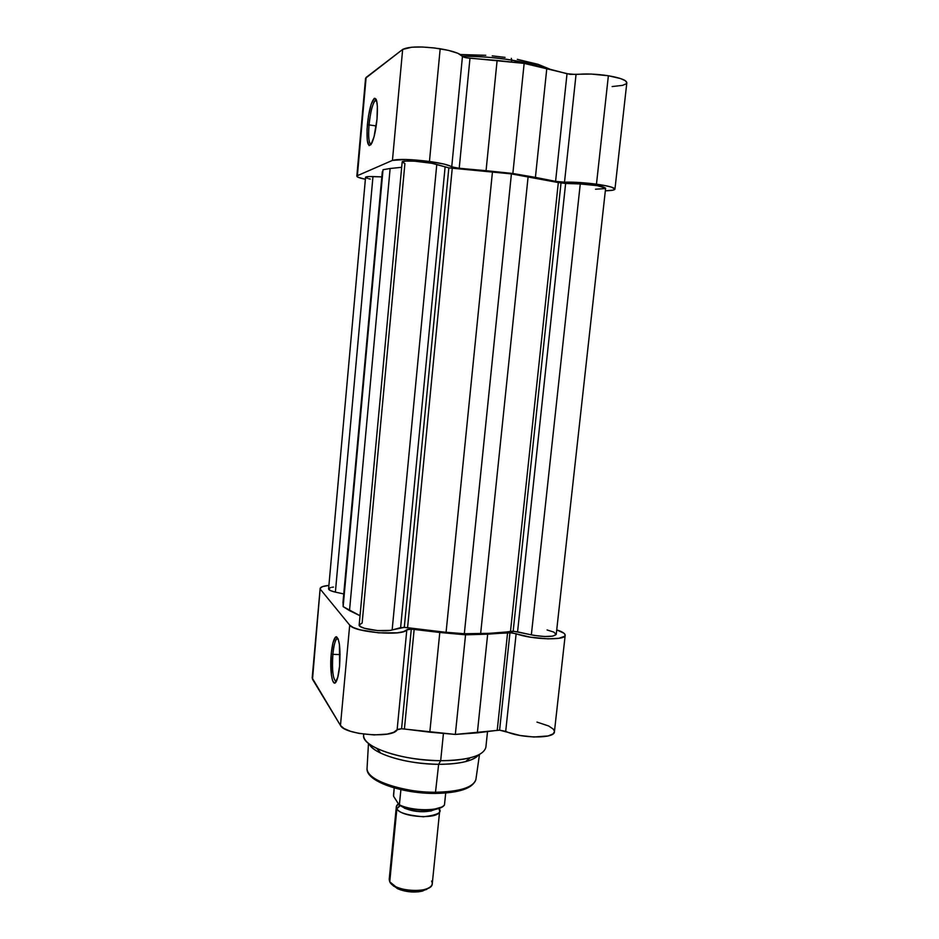 <?xml version="1.0" encoding="UTF-8"?>
<svg xmlns="http://www.w3.org/2000/svg" width="939" height="939" viewBox="0 0 939 939"><rect width="100%" height="100%" fill="white"/><g stroke="black" fill="none" stroke-linecap="round" stroke-linejoin="round"><path stroke-width="1.41" d="M511.309 58.312L511.743 60.131L543.376 67.655C535.195 64.744 524.655 62.244 511.743 60.131L511.544 62.021L511.743 60.131C494.747 57.467 478.28 56.14 462.352 56.164C482.623 56.504 499.079 57.831 511.743 60.131L511.309 58.312M376.386 99.968L375.741 100.004C372.783 102.75 370.553 111.048 369.05 124.91L367.36 124.887C368.968 110.109 371.339 101.248 374.473 98.302C377.138 98.349 377.994 105.285 377.009 119.124L374.039 136.824L370.964 144.629L369.097 145.604L367.266 140.51L367.043 129.359L368.511 115.79L371.198 104.194L374.227 98.442L375.94 98.982L376.598 100.626L377.372 106.33L377.009 119.124C375.94 129.664 374.25 137.61 371.926 142.939C367.853 148.796 366.327 142.787 367.36 124.887L369.05 124.91C370.271 113.126 372.184 105.098 374.802 100.837L376.386 99.968M376.199 125.932L369.05 124.91L376.199 125.932M402.655 49.438L392.443 160.393C398.5 158.832 410.836 159.196 429.452 161.473L440.18 48.758C421.411 46.175 408.899 46.41 402.655 49.438L365.564 78.23L357.372 175.687L392.443 160.393L406.176 159.477L429.452 161.473L444.393 164.149L455.415 167.858L512.858 173.492L556.51 181.544L564.515 182.178C573.694 181.955 584.351 182.624 596.465 184.185L608.378 75.754C596.183 73.935 585.396 73.524 576.041 74.521L564.515 182.178L583.682 182.812L605.103 185.593L611.395 187.096L614.951 189.138L613.097 190.136L605.338 190.805C611.453 190.664 614.658 190.112 614.951 189.126C614.529 187.554 608.366 185.899 596.465 184.185L608.378 75.754L591.136 74.064L570.231 74.381L524.15 63.383L466.155 57.76L463.279 56.939L457.868 53.288L448.384 50.366L434.17 47.924L422.163 47.009L411.775 47.208L402.655 49.438L366.116 77.444L357.372 175.687L392.443 160.393L402.655 49.438M612.146 86.564L622.651 85.343L626.243 83.771M626.818 82.796L625.351 80.719L620.562 78.559L608.378 75.754C620.35 77.831 626.501 80.179 626.818 82.796L614.951 189.126M356.832 176.192C356.926 177.072 359.778 178.105 365.377 179.29L358.135 177.271L356.843 176.133L357.372 175.687L356.832 176.192L365.553 78.324M549.784 69.099L538.047 64.322L517.33 59.345M505.065 57.373L492.236 55.871M485.78 55.307L460.345 54.521M486.062 170.687L497.107 60.46L469.981 58.23L459.218 168.292L486.062 170.687L497.107 60.46L524.15 63.383L512.858 173.492L486.062 170.687M546.803 68.418L524.15 63.383L512.858 173.492L535.418 177.389L546.803 68.418L535.418 177.389L555.583 181.356L567.027 73.723L546.803 68.418M567.027 73.723L576.041 74.521L564.515 182.178L555.583 181.356L567.027 73.723M462.469 56.34C460.145 53.441 452.715 50.917 440.18 48.758L429.452 161.473C441.893 163.245 449.323 165.053 451.729 166.872L462.469 56.34C463.385 57.267 465.897 57.901 469.981 58.23L459.218 168.292L451.729 166.872L462.469 56.34M371.116 144.418C368.839 143.491 368.147 136.988 369.05 124.91C368.147 136.988 368.839 143.491 371.116 144.418M328.591 588.894L330.669 590.69L335.387 592.122L372.971 176.567C368.241 176.438 365.764 176.673 365.553 177.283L369.344 176.544L381.786 176.884L372.971 176.567L335.387 592.122L343.744 593.941L335.387 592.122C330.915 591.089 328.65 590.009 328.591 588.906L365.553 177.283M547.085 629.952L553.81 632.1L556.205 634.471L552.801 636.137L544.655 636.525L534.549 635.48L514.255 631.372L489.031 633.344L464.324 633.731L436.318 631.478L404.286 627.381L389.967 630.398L377.29 630.55L364.485 628.297L360.564 626.653L359.179 624.998L362.137 623.038L404.909 163.562L402.174 161.989L405.683 161.074L414.357 161.156L431.881 163.292L448.83 167.87L404.286 627.381L400.613 627.651L445.098 167.13L400.613 627.651L392.15 629.963L436.776 164.478C428.301 161.602 401.387 159.724 402.162 162.036L359.179 624.904C357.888 628.672 383.499 632.616 392.15 629.963L436.776 164.478L448.83 167.87L511.415 173.903L565.63 183.457L517.565 631.853L513.152 631.313L561.017 183.058L513.152 631.313L510.487 631.419L558.318 182.565L511.415 173.903L464.324 633.731L446.072 632.334L492.47 171.767L452.258 168.21L407.573 627.71L404.286 627.381L448.83 167.87L452.258 168.21L407.573 627.71L446.072 632.334L492.47 171.767L511.415 173.903L464.324 633.731L480.651 633.555L528.129 176.614L480.651 633.555C492.294 633.414 502.236 632.698 510.487 631.419L558.318 182.565L565.63 183.457L517.565 631.853L531.345 634.87L580.267 183.974L565.63 183.457L580.267 183.974L531.345 634.87C545.101 637.241 553.4 637.076 556.228 634.365L605.62 188.211C603.214 186.262 594.751 184.842 580.267 183.974L597.345 185.652L605.62 188.152M382.243 172.389L342.981 602.38L382.302 171.731L342.97 602.967L383.018 169.713L343.146 606.629L349.508 610.62L390.131 168.492L383.018 169.713L390.131 168.492L349.508 610.62L360.036 615.738L343.146 606.629L343.075 601.805M401.669 167.318L390.131 168.492L401.669 167.318M605.326 188.551L595.502 189.22M370.283 179.067L368.734 178.703M367.454 178.351L365.576 177.377M333.474 587.075L331.925 587.286M330.634 587.568L328.638 588.73M479.489 754.451L475.92 779.429C473.608 789.406 449.652 792.493 435.496 792.246L434.863 793.432L435.496 792.246C459.828 791.694 473.303 787.422 475.92 779.429C472.904 788.373 459.312 793.044 435.133 793.432C401.763 793.69 365.705 781.201 367.043 768.56C365.424 779.558 401.692 792.575 435.496 792.246L438.642 764.311C449.218 764.346 458.162 763.454 465.486 761.635C472.106 759.921 476.472 757.679 478.597 754.909C473.244 760.989 459.922 764.123 438.642 764.311L435.496 792.246C418.571 793.76 367.231 783.959 367.043 768.56L368.475 743.371M332.876 654.366C331.89 670.61 332.993 679.695 336.185 681.608C332.993 679.695 331.89 670.61 332.876 654.366L340.082 654.577L332.876 654.366C333.627 646.631 334.824 641.525 336.455 639.048L337.254 638.332C335.27 639.764 333.815 645.116 332.876 654.366L331.221 653.955L332.876 654.366M339.613 665.927C338.967 672.606 337.981 677.512 336.655 680.681C332.911 689.872 329.413 671.866 331.221 653.955L333.028 642.663L335.622 636.994L336.526 636.771L338.181 638.978L339.413 644.412L339.613 665.927L337.735 677.465L335.07 682.899L334.167 682.97L332.547 680.505L331.373 674.953L331.221 653.955C332.218 644.095 333.768 638.391 335.869 636.853C339.402 638.027 340.646 647.722 339.613 665.927M565.184 635.316L554.421 731.81C554.961 738.829 520.816 738.594 505.698 731.34L516.145 633.731C531.556 639.612 565.935 640.644 565.184 635.304C565.208 633.543 562.391 631.724 556.721 629.869L563.94 633.226L565.149 634.811L564.703 636.243L558.963 638.285L547.953 638.849L530.864 637.264L511.638 632.816L465.556 634.811L411.294 629.165L407.362 629.517L403.488 631.654L397.138 632.851L378.581 632.839L359.837 629.776L353.275 627.522L349.695 625.128L340.458 725.448L312.182 677.981L320.152 588.471C320.457 586.981 323.368 585.959 328.908 585.408L322.406 586.64L320.164 588.413L312.511 679.273L340.458 725.448L343.944 728.488L350.4 731.258L359.085 733.406L373.945 734.932L387.384 734.075L393.734 732.291L397.655 729.345L401.575 728.758L411.294 629.165L414.158 629.435L404.416 729.004L401.575 728.758L455.333 734.427L499.595 730.178L509.971 632.698L516.145 633.731L505.698 731.34L499.595 730.178L520.206 735.519L533.88 737.009L548.13 735.953L553.048 733.911L554.421 731.798M465.486 761.635L470.216 757.808C462.176 759.792 452.328 760.754 440.673 760.707L443.443 733.382L440.673 760.707C468.514 760.273 483.585 755.789 485.874 747.268L487.494 731.857M363.733 734.134L363.639 735.073C360.905 746.505 402.08 760.801 440.673 760.707L438.642 764.311C407.538 764.358 373.065 753.958 369.262 743.993C370.799 747.127 374.638 750.191 380.788 753.172C396.211 760.062 415.496 763.771 438.642 764.311L440.673 760.707C415.12 760.097 393.864 756.024 376.915 748.489C367.079 743.653 362.712 738.876 363.804 734.145M554.397 731.152L553.259 729.098L548.693 726L536.967 722.091M349.695 625.128L320.516 589.457L349.695 625.128L340.458 725.448C344.578 734.885 393.406 738.594 397.115 729.791L406.822 629.834L411.294 629.165L401.575 728.758L397.115 729.791L406.822 629.834C403.301 636.419 354.05 632.393 349.695 625.128M439.91 793.291L453.807 791.917M457.821 791.108L469.711 786.424M371.269 776.142L378.241 781.448L385.143 784.734L398.23 788.924L408.265 791.049M418.864 792.528L429.569 793.279M414.158 629.435L404.416 729.004L429.804 732.185L439.792 632.475L414.158 629.435M509.971 632.698L499.595 730.178L497.212 730.342L507.588 632.769L509.971 632.698M487.67 634.165L477.352 732.843L497.212 730.342L507.588 632.769L487.67 634.165L477.352 732.843L455.333 734.427L465.556 634.811L487.67 634.165M429.804 732.185L455.333 734.427L465.556 634.811L439.792 632.475L429.804 732.185M399.803 805.474L396.892 808.714C395.742 807.294 396.188 805.685 398.242 803.878L396.34 806.636L396.892 808.714L399.451 806.378M438.853 808.456L438.959 808.608C442.715 812.364 437.515 815.087 423.372 816.789C406.974 815.216 398.148 812.528 396.892 808.714L389.744 881.803L396.892 808.714C401.246 817.705 440.098 819.7 439.675 810.956L438.853 808.456M400.976 805.991C408.97 811.132 419.134 812.763 431.459 810.873M396.34 806.636L389.216 879.42L389.744 881.803C393.934 892.027 432.55 893.717 432.269 883.716L439.675 810.956M435.262 809.406C426.447 812.857 416.2 812.458 404.486 808.209M444.347 805.099L444.464 804.946C440.203 812.024 412.174 811.906 399.228 805.192L399.404 804.817C412.479 811.413 440.532 811.296 444.511 804.735C440.532 811.296 412.479 811.413 399.404 804.817L400.894 789.629L399.298 805.146L393.582 796.272L394.216 787.915L393.476 795.521M444.464 804.946L445.708 793.009L444.487 804.864M399.228 805.192L393.594 796.307M401.399 806.108L410.754 808.866L421.564 810.216L431.87 809.899L441.659 807.071M393.253 885.841L400.566 889.902L411.341 891.956L418.594 891.815L426.787 889.386M431.588 881.04C433.501 884.808 431.083 887.66 424.358 889.597C414.545 891.569 405.038 890.618 395.812 886.745L389.744 881.803M392.244 884.597L397.408 888.623C405.484 892.027 413.829 892.86 422.421 891.123L428.278 888.188M399.286 805.146C410.132 810.932 434.064 812.035 441.506 807.164M375.741 100.004L374.473 98.302M376.715 101.119L374.802 100.837M312.182 677.981L320.152 588.471M376.915 748.489L380.788 753.172M338.228 639.107L336.455 639.048M337.254 638.332L335.869 636.853M424.358 889.597L422.421 891.123M395.812 886.745L397.408 888.623"/></g></svg>
